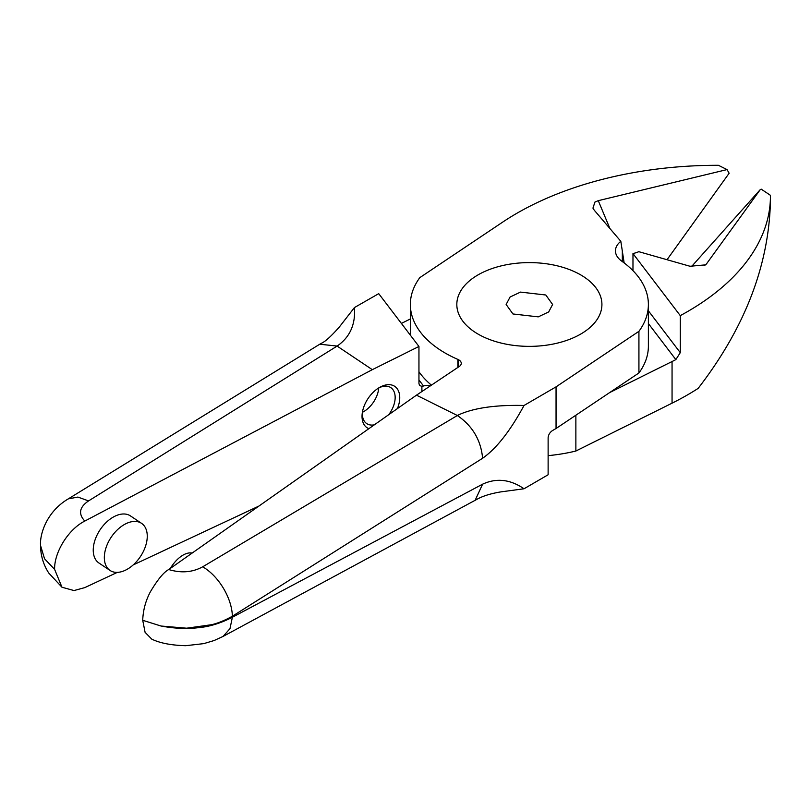 <?xml version="1.0" encoding="UTF-8"?>
<svg xmlns="http://www.w3.org/2000/svg" width="811" height="811" viewBox="0 0 811 811"><rect width="100%" height="100%" fill="white"/><g stroke="black" fill="none" stroke-linecap="round" stroke-linejoin="round"><path stroke-width="1.22" d="M580.666 274.868A72.544 41.878 180 0 1 580.666 334.102A72.544 41.878 180 0 1 478.074 334.102L478.074 334.102A72.544 41.878 180 0 1 478.074 274.868A72.544 41.878 180 0 1 580.666 274.868M512.947 313.969L538.261 316.868L548.682 311.931L552.605 304.48L545.803 295.001L520.49 292.102L510.068 297.029L506.135 304.48L512.947 313.969M624.146 262.916L620.82 241.293L594.23 210.171L592.942 208.123L594.95 202.051L598.275 200.662L727.041 169.59L718.424 165.302A283.363 163.599 180 0 0 502.698 222.102L419.814 277.636A119.014 68.712 180 0 0 410.356 304.48A119.014 68.712 180 0 0 457.87 359.415L457.87 367.434M620.82 241.293A28.334 16.362 0 0 0 615.448 250.873A28.334 16.362 0 0 0 621.784 261.183A119.014 68.712 180 0 1 648.384 304.48A119.014 68.712 180 0 1 638.926 331.324L556.052 386.857L524.038 405.47C494.771 404.78 472.529 408.115 457.313 415.485M457.343 415.496L416.469 395.17L459.198 366.542A8.505 4.907 0 0 0 461.266 363.338A8.505 4.907 0 0 0 458.306 359.618A8.505 4.907 0 0 0 457.87 359.415M482.018 336.21A72.544 41.878 180 0 1 478.074 334.091A72.544 41.878 180 0 1 476.209 275.983A72.544 41.878 180 0 1 576.722 272.76A72.544 41.878 180 0 1 580.666 334.102A72.544 41.878 180 0 1 482.018 336.21M524.038 405.47C510.231 430.965 496.423 448.564 482.616 458.256L232.372 616.228C224.698 620.466 217.764 623.294 211.559 624.703L186.642 628.201L161.166 626.041C174.679 628.535 186.804 629.113 197.519 627.775C208.792 626.893 220.41 623.395 232.372 617.262L229.979 628.667L223.086 636.412L214.145 640.528L203.764 643.63L185.719 645.698C171.263 645.313 159.949 643.123 151.758 639.139L145.088 632.327L142.716 620.202M416.469 395.17L168.749 569.535C163.792 572.1 157.658 579.551 150.319 591.908C145.635 600.779 143.101 610.237 142.716 620.283L160.973 626.011M192.156 553.051A28.334 15.105 116.4 0 0 181.634 555.991A28.334 15.105 116.4 0 0 170.3 568.44M482.616 458.256C480.923 440.13 472.499 425.887 457.363 415.516L202.689 566.808A40.803 23.002 -121.5 0 1 232.372 616.228L232.372 617.262L482.616 484.167C496.423 477.801 510.231 479.331 524.038 488.769L548.124 474.759L548.124 437.737C548.398 434.787 549.828 432.415 552.403 430.621L556.052 428.502L556.052 386.857M667.027 259.723L729.14 173.24L727.041 169.59M431.422 385.154A119.014 68.712 180 0 1 418.952 371.762M648.384 304.48L648.384 346.125A119.014 68.712 180 0 1 638.926 372.969L556.052 428.502M638.926 331.324L638.926 372.969M598.275 200.662L609.902 228.52M624.075 262.48L624.308 263.048M202.689 566.808C192.45 572.404 181.137 573.306 168.749 569.535M223.086 636.412L476.726 499.444C482.464 496.139 490.473 493.625 500.742 491.902L524.038 488.769M482.616 484.167L475.094 500.397M770.45 201.037C768.909 265.491 744.812 327.948 698.129 388.408A283.363 163.599 180 0 1 672.055 403.179L672.055 361.534A283.363 163.599 0 0 0 675.857 359.608L648.384 323.559M548.124 455.63A119.014 68.712 0 0 0 575.871 451.028L672.055 403.179M418.952 379.974L423.545 385.995L421.892 386.36L419.54 385.468L418.952 383.471L418.952 346.459L372.3 369.664L84.8 521.067C68.529 529.198 54.215 551.997 54.59 569.403M423.545 385.995A8.505 4.907 180 0 1 430.489 385.783M704.374 265.673L706.462 263.92L705.58 264.862L689.999 266.261L638.815 251.684A28.334 16.362 180 0 1 632.975 253.559L680.277 315.631A283.363 163.599 0 0 0 770.45 195.948A283.363 163.599 0 0 0 770.45 195.339L761.215 189.145L760.252 189.622L691.479 266.637M680.277 315.631L680.277 352.653L675.857 359.608M706.462 263.92L760.252 189.622M632.975 253.559L632.975 270.661M609.74 392.534L672.055 361.534M410.356 318.956L401.394 323.417M575.871 451.028L575.871 415.222M258.932 506.054L133.186 564.943M117.331 572.373L84.8 587.61L74.014 590.56L61.971 587.235L54.59 569.322M368.863 428.674A24.888 15.399 -56.2 0 1 365.102 426.008A24.888 15.399 -56.2 0 1 362.274 413.042A24.888 15.399 -56.2 0 1 379.366 387.536A24.888 15.399 -56.2 0 1 396.67 388.074A24.888 15.399 -56.2 0 1 397.431 408.572M141.57 523.359L130.47 515.918A28.334 17.528 123.8 0 0 114.696 516.323A28.334 17.528 123.8 0 0 95.039 539.964A28.334 17.528 123.8 0 0 98.922 562.996L110.022 570.437A28.334 17.528 -56.2 0 1 106.129 547.405A28.334 17.528 -56.2 0 1 125.796 523.764A28.334 17.528 -56.2 0 1 141.57 523.359A28.334 17.528 -56.2 0 1 145.463 546.391A28.334 17.528 -56.2 0 1 125.796 570.032A28.334 17.528 -56.2 0 1 110.022 570.437M378.372 388.145A21.644 13.392 -56.2 0 1 390.821 387.638A21.644 13.392 -56.2 0 1 392.494 389.128A21.644 13.392 -56.2 0 1 388.743 414.685M374.307 424.842A21.644 13.392 -56.2 0 1 366.724 423.595A21.644 13.392 -56.2 0 1 365.041 422.115A21.644 13.392 -56.2 0 1 362.456 411.897M378.737 387.962A21.644 13.392 -56.2 0 1 362.426 412.302M372.3 369.664L337.112 346.084C349.865 337.305 355.644 324.461 354.448 307.562L378.717 293.653L418.952 346.459M40.55 545.57L44.534 558.718L40.55 545.57C40.641 555.535 43.378 564.689 48.761 573.042L61.971 587.235M337.112 346.084L88.561 500.914C79.387 507.128 78.13 513.839 84.8 521.067M40.55 545.347C39.709 534.378 46.511 511.7 68.296 498.877L77.917 497.072L88.561 500.914M68.296 498.877L319.747 344.229L337.062 346.054M458.306 359.618L458.306 367.14M622.321 251.217L622.321 261.568M421.892 391.541L421.892 386.36M648.384 310.806L680.277 352.653M54.59 569.363L44.605 558.83M410.356 335.176L410.356 304.48M770.45 195.948L770.45 201.969M319.747 344.229L321.399 343.276C325.039 341.796 330.969 336.443 339.17 327.228L354.448 307.562"/></g></svg>
